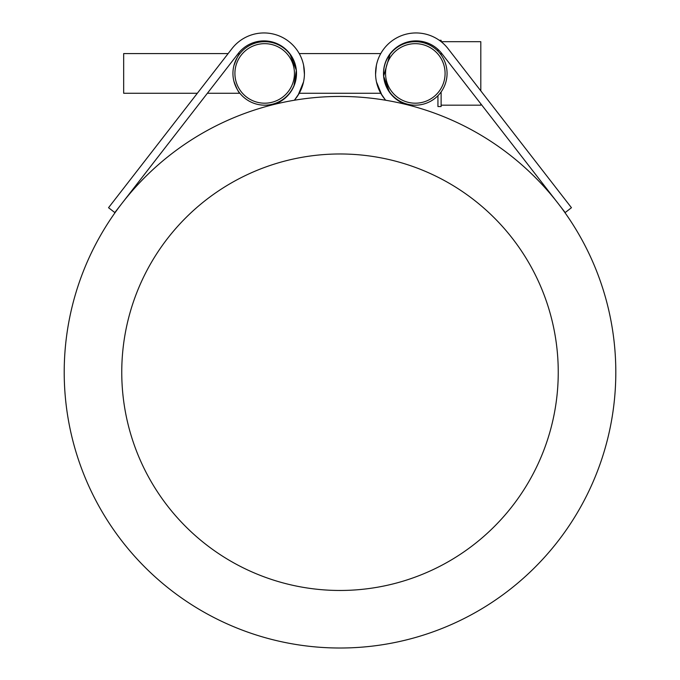 <?xml version="1.0" encoding="UTF-8"?>
<svg xmlns="http://www.w3.org/2000/svg" width="680" height="680" viewBox="0 0 680 680"><rect width="100%" height="100%" fill="white"/><g stroke="black" fill="none" stroke-linecap="round" stroke-linejoin="round"><path stroke-width="1.02" d="M290.624 55.14L289.748 53.584A32.538 32.538 0 0 0 238.255 53.482L122.111 203.167A275.782 275.782 0 0 0 340 648.014A275.782 275.782 0 0 0 429.352 111.316A275.782 275.782 0 0 0 122.111 203.167L114.809 212.568L108.545 207.706L231.982 48.611A40.477 40.477 0 0 1 289.799 42.27A40.477 40.477 0 0 1 294.262 100.257M303.543 81.889L298.12 95.132L294.967 99.441L299.234 93.262L294.967 99.441L299.234 93.262L380.757 93.262L385.033 99.441L380.766 93.262L385.033 99.441L381.879 95.132L376.457 81.889M289.187 93.984L290.624 91.715L289.459 93.262M197.336 93.262L190.63 101.906L197.336 93.262L123.666 93.262L123.666 53.584L228.123 53.584L231.982 48.611L228.123 53.584M293.938 86.071L296.335 70.235L289.841 53.694M271.983 104.958A32.538 32.538 0 0 0 291.176 55.59A32.538 32.538 0 0 0 238.255 53.482M303.603 65.246L304.427 74.375M408.017 104.958A32.538 32.538 0 0 1 388.824 55.59A32.538 32.538 0 0 1 441.745 53.482L565.19 212.568L571.455 207.706L448.018 48.611A40.477 40.477 0 0 0 390.201 42.27A40.477 40.477 0 0 0 385.738 100.257M375.572 74.375L376.397 65.246M390.159 53.694L383.622 76.185L389.572 92.353M437.945 51.153L437.945 49.359A32.538 32.538 0 0 0 390.252 53.584L389.376 55.14L390.541 53.584M441.15 41.684L480.802 41.684L480.802 90.865L489.37 101.906M558.246 372.224A218.246 218.246 0 0 0 230.877 183.218A218.246 218.246 0 0 0 230.877 561.229A218.246 218.246 0 0 0 558.246 372.224M386.852 87.456L384.523 81.124L389.376 91.715M441.116 91.928L441.116 106.556L437.945 106.556L437.945 95.701M439.288 40.29L441.116 40.29L441.116 41.658M441.116 52.691L441.116 54.918M239.895 93.262C238.765 92.828 236.759 88.782 233.877 81.124C236.759 88.782 238.765 92.828 239.895 93.262L207.383 93.262M233.877 65.73C236.759 58.072 238.765 54.026 239.895 53.584C238.765 54.026 236.759 58.072 233.877 65.73M390.541 93.262L388.17 89.871L384.523 81.124L388.17 89.871L390.252 93.262M480.802 103.81L480.802 105.171L441.116 105.171M232.934 73.423A31.747 31.747 0 0 1 264.673 41.684A31.747 31.747 0 0 1 296.421 73.423A31.747 31.747 0 0 1 264.673 105.171A31.747 31.747 0 0 1 232.934 73.423M234.915 73.423A29.758 29.758 0 0 0 279.556 99.203A29.758 29.758 0 0 0 279.556 47.651A29.758 29.758 0 0 0 234.915 73.423M447.066 73.423A31.747 31.747 0 0 0 415.327 41.684A31.747 31.747 0 0 0 383.579 73.423A31.747 31.747 0 0 0 415.327 105.171A31.747 31.747 0 0 0 447.066 73.423M445.085 73.423A29.758 29.758 0 0 1 400.444 99.203A29.758 29.758 0 0 1 400.444 47.651A29.758 29.758 0 0 1 445.085 73.423M238.17 53.584L239.895 53.584M299.243 53.584L380.757 53.584"/></g></svg>
